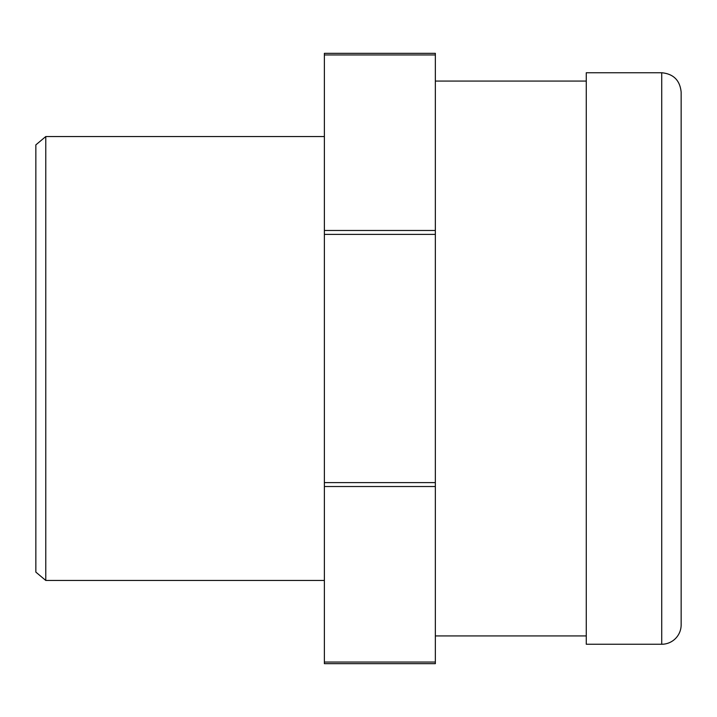 <?xml version="1.0" encoding="UTF-8"?>
<svg xmlns="http://www.w3.org/2000/svg" width="717" height="717" viewBox="0 0 717 717"><rect width="100%" height="100%" fill="white"/><g stroke="black" fill="none" stroke-linecap="round" stroke-linejoin="round"><path stroke-width="1.08" d="M661.728 72.749L586.273 72.749L586.273 644.251L661.728 644.251A19.422 19.422 0 0 0 681.15 624.83L681.15 92.17C679.994 80.367 673.523 73.896 661.728 72.749L661.728 644.251M45.771 136.553L35.85 144.879L35.85 572.121L45.771 580.447L45.771 136.553L324.38 136.553M324.38 54.949L435.344 54.949L435.344 53.327L324.38 53.327L324.38 663.673L435.344 663.673L435.344 662.051L324.38 662.051M435.344 54.949L435.344 230.471L324.38 230.471M324.38 234.396L435.344 234.396L435.344 230.471M435.344 234.396L435.344 482.604L324.38 482.604M324.38 486.529L435.344 486.529L435.344 482.604M435.344 486.529L435.344 662.051M45.771 580.447L324.38 580.447M435.344 635.925L586.273 635.925M435.344 81.075L586.273 81.075"/></g></svg>
